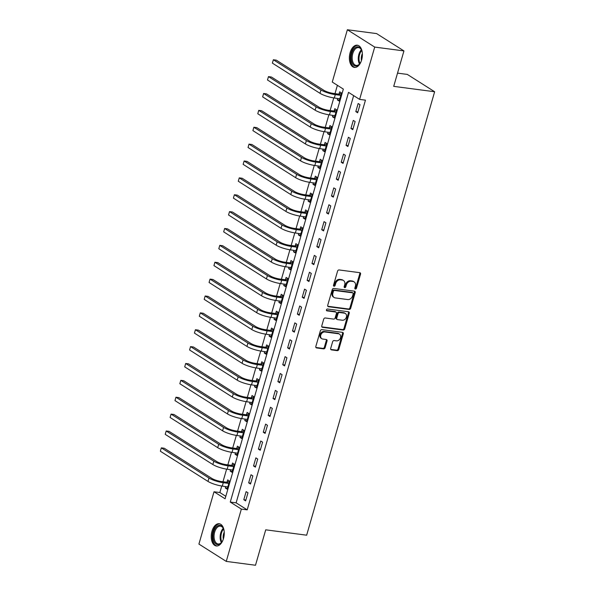 <?xml version="1.0" encoding="UTF-8"?>
<svg xmlns="http://www.w3.org/2000/svg" width="595" height="595" viewBox="0 0 595 595"><rect width="100%" height="100%" fill="white"/><g stroke="black" fill="none" stroke-linecap="round" stroke-linejoin="round"><path stroke-width="0.89" d="M355.394 289.051A0.989 0.781 122.4 0 0 356.464 288.225L360.533 274.146A1.413 1.116 122.4 0 0 359.767 272.674L339.105 269.952A1.413 1.116 122.4 0 0 337.573 271.127L333.512 285.206A0.989 0.781 122.4 0 0 335.119 285.421L335.639 283.599A4.515 3.585 122.4 0 1 340.541 279.836L342.259 280.067A4.515 3.585 122.4 0 1 343.456 280.49A4.515 3.585 122.4 0 1 344.713 284.789L344.185 286.612A0.989 0.781 122.4 0 0 345.792 286.82L346.32 284.998A4.515 3.585 122.4 0 1 351.214 281.242L352.939 281.472A4.515 3.585 122.4 0 1 354.129 281.896A4.515 3.585 122.4 0 1 355.386 286.195L354.858 288.017A0.989 0.781 122.4 0 0 355.394 289.051M354.858 288.575A0.989 0.781 122.4 0 0 355.728 287.757L359.789 273.678A1.413 1.116 122.4 0 0 359.707 272.666M333.505 285.771A0.989 0.781 122.4 0 0 334.375 284.953L334.903 283.131L335.639 283.599M344.178 287.177A0.989 0.781 122.4 0 0 345.055 286.351L345.576 284.529L346.32 284.998M211.984 531.201A11.208 6.404 97.5 0 1 219.205 523.741A11.208 6.404 97.5 0 1 223.512 538.505A11.208 6.404 97.5 0 1 216.283 545.965A11.208 6.404 97.5 0 1 211.984 531.201M350.113 52.65A11.208 6.404 97.5 0 1 357.335 45.19A11.208 6.404 97.5 0 1 361.634 59.954A11.208 6.404 97.5 0 1 354.412 67.413A11.208 6.404 97.5 0 1 350.113 52.65M330.694 348.41A1.413 1.116 122.4 0 0 331.46 349.89L337.261 350.648A1.413 1.116 122.4 0 0 338.786 349.473L343.3 333.84A1.413 1.116 122.4 0 0 342.534 332.367L321.873 329.645A1.413 1.116 122.4 0 0 320.341 330.82L315.833 346.454A1.413 1.116 122.4 0 0 316.592 347.934L323.598 348.856A1.413 1.116 122.4 0 0 325.13 347.681L327.057 340.987A1.413 1.116 122.4 0 0 326.291 339.514L322.825 339.053A3.771 2.997 122.4 0 1 321.821 338.696A3.771 2.997 122.4 0 1 321.003 334.494A3.771 2.997 122.4 0 1 324.87 331.965L338.473 333.758A3.771 2.997 122.4 0 1 339.47 334.115A3.771 2.997 122.4 0 1 340.288 338.317A3.771 2.997 122.4 0 1 336.42 340.846L334.159 340.548A1.413 1.116 122.4 0 0 332.627 341.723L330.694 348.41M347.368 29.75L376.605 33.595L403.938 50.925L393.712 86.364L434.64 91.749L306.648 535.195L265.72 529.818L255.493 565.25L226.256 561.405L198.916 544.075L214.014 491.76L225.096 498.788L343.352 89.086L332.27 82.058L347.368 29.75L374.709 47.079L359.611 99.395L348.521 92.366L230.265 502.068L241.354 509.097L226.256 561.405M403.938 50.925L374.709 47.079M353.653 95.617L236.118 502.835L247.2 509.863L365.456 100.161L359.611 99.395M247.2 509.863L241.354 509.097M349.153 309.445A1.413 1.116 122.4 0 0 350.686 308.27L355.193 292.628A1.413 1.116 122.4 0 0 354.427 291.156L333.765 288.441A1.413 1.116 122.4 0 0 332.241 289.609L327.726 305.25A1.413 1.116 122.4 0 0 328.492 306.722L349.153 309.445L348.41 308.976A1.413 1.116 122.4 0 0 349.942 307.801L354.456 292.16A1.413 1.116 122.4 0 0 354.375 291.148M349.25 313.238L344.736 328.871A1.413 1.116 122.4 0 1 343.203 330.046L322.542 327.332A1.413 1.116 122.4 0 1 321.776 325.852L323.71 319.158A1.413 1.116 122.4 0 1 325.242 317.99L333.617 319.091A1.413 1.116 122.4 0 0 335.149 317.916L336.428 313.476A1.413 1.116 122.4 0 0 335.662 312.003L326.938 310.85A0.989 0.781 122.4 0 1 327.473 308.998L348.484 311.758A1.413 1.116 122.4 0 1 349.25 313.238L348.506 312.769L343.999 328.403L344.736 328.871M358.145 103.515L355.81 111.615L357.662 112.782L359.997 104.683L358.145 103.515M353.281 120.391L350.938 128.49L352.79 129.658L355.126 121.558L353.281 120.391M348.41 137.259L346.067 145.358L347.919 146.534L350.254 138.434L348.41 137.259M343.538 154.135L341.203 162.234L343.047 163.409L345.383 155.31L343.538 154.135M338.667 171.01L336.331 179.11L338.176 180.278L340.511 172.178L338.667 171.01M333.795 187.886L331.46 195.986L333.304 197.153L335.647 189.054L333.795 187.886M328.923 204.762L326.588 212.861L328.433 214.029L330.775 205.929L328.923 204.762M324.052 221.63L321.716 229.73L323.568 230.905L325.904 222.805L324.052 221.63M319.188 238.506L316.845 246.605L318.697 247.78L321.032 239.681L319.188 238.506M314.316 255.381L311.973 263.481L313.825 264.649L316.161 256.549L314.316 255.381M309.445 272.257L307.109 280.357L308.954 281.524L311.289 273.425L309.445 272.257M304.573 289.133L302.238 297.232L304.082 298.4L306.418 290.3L304.573 289.133M299.702 306.001L297.366 314.101L299.211 315.276L301.553 307.176L299.702 306.001M294.83 322.877L292.495 330.976L294.339 332.151L296.682 324.052L294.83 322.877M289.966 339.752L287.623 347.852L289.475 349.02L291.81 340.92L289.966 339.752M285.094 356.628L282.751 364.728L284.603 365.895L286.939 357.796L285.094 356.628M280.223 373.496L277.88 381.603L279.732 382.771L282.067 374.671L280.223 373.496M275.351 390.372L273.016 398.471L274.86 399.647L277.196 391.547L275.351 390.372M270.48 407.248L268.144 415.347L269.989 416.522L272.324 408.423L270.48 407.248M265.608 424.123L263.273 432.223L265.117 433.391L267.46 425.291L265.608 424.123M260.736 440.999L258.401 449.099L260.246 450.266L262.588 442.167L260.736 440.999M255.872 457.867L253.53 465.967L255.381 467.142L257.717 459.043L255.872 457.867M251.001 474.743L248.658 482.843L250.51 484.018L252.845 475.918L251.001 474.743M246.129 491.619L243.794 499.718L245.638 500.886L247.974 492.786L246.129 491.619M337.395 85.316L334.992 93.638M333.765 97.907L330.121 110.514M328.894 114.775L325.257 127.389M324.022 131.651L320.385 144.265M319.151 148.527L315.514 161.133M314.279 165.403L310.642 178.009M309.407 182.271L305.771 194.885M304.543 199.147L300.899 211.761M299.672 216.022L296.027 228.636M294.8 232.898L291.163 245.504M289.929 249.774L286.292 262.38M285.057 266.642L281.42 279.256M280.186 283.517L276.549 296.132M275.321 300.393L271.677 313M270.45 317.269L266.805 329.875M265.578 334.145L261.934 346.751M260.707 351.013L257.07 363.627M255.835 367.889L252.198 380.503M250.964 384.764L247.327 397.371M246.092 401.64L242.455 414.246M241.228 418.516L237.584 431.122M236.356 435.384L232.712 447.998M231.485 452.26L227.84 464.873M226.613 469.135L222.976 481.742M221.742 486.011L219.86 492.534L225.81 496.304M337.759 98.435L337.335 99.9L339.187 101.076L341.523 92.976L339.678 91.801L339.038 94.003M332.895 115.311L332.471 116.776L334.316 117.951L336.651 109.852L334.807 108.677L334.167 110.878M328.024 132.187L327.6 133.652L329.444 134.82L331.779 126.72L329.935 125.552L329.303 127.754M323.152 149.055L322.728 150.528L324.572 151.695L326.915 143.596L325.063 142.428L324.431 144.63M318.28 165.931L317.856 167.396L319.701 168.571L322.044 160.471L320.192 159.296L319.56 161.505M313.409 182.806L312.985 184.272L314.837 185.447L317.172 177.347L315.32 176.172L314.688 178.374M308.537 199.682L308.113 201.147L309.965 202.322L312.301 194.223L310.456 193.048L309.817 195.249M303.666 216.55L303.242 218.023L305.094 219.191L307.429 211.091L305.585 209.923L304.945 212.125M298.802 233.426L298.378 234.899L300.222 236.066L302.558 227.967L300.713 226.799L300.073 229.001M293.93 250.302L293.506 251.767L295.351 252.942L297.686 244.843L295.841 243.667L295.209 245.876M289.058 267.177L288.635 268.642L290.479 269.818L292.822 261.718L290.97 260.543L290.338 262.745M284.187 284.053L283.763 285.518L285.607 286.686L287.95 278.586L286.098 277.419L285.466 279.62M279.315 300.921L278.891 302.394L280.743 303.562L283.079 295.462L281.227 294.294L280.595 296.496M274.444 317.797L274.02 319.27L275.872 320.437L278.207 312.338L276.363 311.17L275.723 313.372M269.572 334.673L269.148 336.138L271 337.313L273.336 329.214L271.491 328.038L270.851 330.24M264.708 351.548L264.284 353.014L266.129 354.189L268.464 346.089L266.62 344.914L265.98 347.116M259.837 368.424L259.413 369.889L261.257 371.057L263.592 362.957L261.748 361.79L261.116 363.991M254.965 385.292L254.541 386.765L256.386 387.933L258.728 379.833L256.876 378.665L256.244 380.867M250.093 402.168L249.669 403.641L251.514 404.808L253.857 396.709L252.005 395.541L251.373 397.743M245.222 419.044L244.798 420.509L246.65 421.684L248.985 413.585L247.141 412.409L246.501 414.611M240.35 435.919L239.926 437.385L241.778 438.56L244.114 430.46L242.269 429.285L241.63 431.487M235.479 452.795L235.055 454.26L236.907 455.428L239.242 447.328L237.398 446.161L236.758 448.362M230.615 469.663L230.191 471.136L232.035 472.304L234.371 464.204L232.526 463.036L231.894 465.238M225.743 486.539L225.319 488.004L227.164 489.179L229.499 481.08L227.654 479.905L227.022 482.114M434.64 91.749L407.307 74.412L397.534 73.126M219.86 492.534L214.014 491.76M236.118 502.835L230.265 502.068M337.335 99.9L339.44 100.183M332.471 116.776L334.576 117.051M327.6 133.652L329.704 133.927M322.728 150.528L324.833 150.803M317.856 167.396L319.961 167.678M312.985 184.272L315.09 184.554M308.113 201.147L310.218 201.422M303.242 218.023L305.354 218.298M298.378 234.899L300.482 235.174M293.506 251.767L295.611 252.049M288.635 268.642L290.739 268.918M283.763 285.518L285.868 285.793M278.891 302.394L280.996 302.669M274.02 319.27L276.125 319.545M269.148 336.138L271.261 336.42M264.284 353.014L266.389 353.289M259.413 369.889L261.517 370.164M254.541 386.765L256.646 387.04M249.669 403.641L251.774 403.916M244.798 420.509L246.903 420.791M239.926 437.385L242.031 437.66M235.055 454.26L237.167 454.535M230.191 471.136L232.295 471.411M225.319 488.004L227.424 488.287M355.81 111.615L357.915 111.89M350.938 128.49L353.043 128.765M346.067 145.358L348.179 145.641M341.203 162.234L343.308 162.509M336.331 179.11L338.436 179.385M331.46 195.986L333.564 196.261M326.588 212.861L328.693 213.136M321.716 229.73L323.821 230.012M316.845 246.605L318.95 246.88M311.973 263.481L314.086 263.756M307.109 280.357L309.214 280.632M302.238 297.232L304.342 297.507M297.366 314.101L299.471 314.383M292.495 330.976L294.599 331.251M287.623 347.852L289.728 348.127M282.751 364.728L284.856 365.003M277.88 381.603L279.992 381.878M273.016 398.471L275.121 398.754M268.144 415.347L270.249 415.622M263.273 432.223L265.377 432.498M258.401 449.099L260.506 449.374M253.53 465.967L255.634 466.249M248.658 482.843L250.763 483.118M243.794 499.718L245.899 499.993M354.129 281.896L353.393 281.428A4.515 3.585 122.4 0 0 352.195 281.004L352.939 281.472M345.576 284.529A4.515 3.585 122.4 0 1 350.477 280.773L352.195 281.004M343.456 280.49L342.713 280.022A4.515 3.585 122.4 0 0 341.523 279.598L342.259 280.067M334.903 283.131A4.515 3.585 122.4 0 1 339.797 279.367L341.523 279.598M327.808 306.261L348.41 308.976M353.17 293.878A0.989 0.781 122.4 0 0 352.634 292.844L334.494 290.457A0.989 0.781 122.4 0 0 333.423 291.282L332.873 293.201A4.515 3.585 122.4 0 0 334.122 297.5A4.515 3.585 122.4 0 0 335.32 297.924L347.718 299.553A4.515 3.585 122.4 0 0 352.612 295.797L353.17 293.878M352.895 292.941L352.151 292.472A0.989 0.781 122.4 0 0 351.89 292.376L352.634 292.844M334.122 297.5L333.386 297.031A4.515 3.585 122.4 0 1 332.129 292.733L332.687 290.814A0.989 0.781 122.4 0 1 333.758 289.988L351.89 292.376M321.858 326.871L342.467 329.578A1.413 1.116 122.4 0 0 343.999 328.403M336.041 312.137L335.297 311.668A1.413 1.116 122.4 0 0 334.925 311.535L326.41 310.412M342.311 320.229A3.771 2.997 122.4 0 0 346.178 317.708A3.771 2.997 122.4 0 0 345.36 313.498A3.771 2.997 122.4 0 0 344.356 313.141L339.567 312.516A1.413 1.116 122.4 0 0 338.034 313.684L336.755 318.124A1.413 1.116 122.4 0 0 337.521 319.604L342.311 320.229M345.36 313.498L344.617 313.029A3.771 2.997 122.4 0 0 343.62 312.673L344.356 313.141M337.149 319.47L336.413 319.002A1.413 1.116 122.4 0 1 336.019 317.656L337.298 313.215A1.413 1.116 122.4 0 1 338.83 312.048L343.62 312.673M348.506 312.769A1.413 1.116 122.4 0 0 348.425 311.75M339.47 334.115L338.726 333.646A3.771 2.997 122.4 0 0 337.729 333.289L338.473 333.758M321.821 338.696L321.084 338.228A3.771 2.997 122.4 0 1 320.259 334.026A3.771 2.997 122.4 0 1 324.126 331.497L337.729 333.289M315.915 347.473L322.862 348.387A1.413 1.116 122.4 0 0 324.387 347.212L326.32 340.519A1.413 1.116 122.4 0 0 326.238 339.507M330.783 349.429L336.517 350.18A1.413 1.116 122.4 0 0 338.049 349.005L342.564 333.371A1.413 1.116 122.4 0 0 342.475 332.36M339.797 98.963L339.336 98.644M338.652 94.122L333.438 93.437A7.185 1.51 -163.9 0 1 323.896 90.321L276.273 60.132L273.35 59.753L320.973 89.942A10.777 2.268 16.1 0 0 335.29 94.605L340.496 95.289L338.652 94.122L341.426 93.303M272.376 63.122L273.35 59.753L272.376 63.122L319.998 93.311A10.777 2.268 16.1 0 0 334.316 97.982L339.819 98.874M340.89 95.178L340.496 95.289M334.925 115.832L334.464 115.519M333.78 110.997L328.566 110.313A7.185 1.51 -163.9 0 1 319.024 107.197L271.402 77.008L268.479 76.621L316.101 106.817A10.777 2.268 16.1 0 0 330.418 111.481L335.625 112.165L333.78 110.997L336.562 110.172M267.505 79.998L268.479 76.621L267.505 79.998L315.127 110.187A10.777 2.268 16.1 0 0 329.444 114.857L334.948 115.75M336.019 112.053L335.625 112.165M330.054 132.707L329.593 132.388M328.909 127.865L323.695 127.181A7.185 1.51 -163.9 0 1 314.16 124.072L266.53 93.884L263.607 93.497L311.23 123.686A10.777 2.268 16.1 0 0 325.547 128.356L330.761 129.041L328.909 127.865L331.69 127.047M262.633 96.873L263.607 93.497L262.633 96.873L310.255 127.062A10.777 2.268 16.1 0 0 324.572 131.733L330.084 132.618M331.147 128.922L330.761 129.041M325.182 149.583L324.721 149.263M324.037 144.741L318.831 144.057A7.185 1.51 -163.9 0 1 309.288 140.948L261.666 110.759L258.743 110.373L306.365 140.561A10.777 2.268 16.1 0 0 320.675 145.232L325.889 145.916L324.037 144.741L326.819 143.923M257.769 113.749L258.743 110.373L257.769 113.749L305.391 143.938A10.777 2.268 16.1 0 0 319.701 148.601L325.212 149.494M326.276 145.797L325.889 145.916M320.311 166.459L319.857 166.139M319.165 161.617L313.959 160.933A7.185 1.51 -163.9 0 1 304.417 157.824L256.795 127.627L253.872 127.248L301.494 157.437A10.777 2.268 16.1 0 0 315.804 162.1L321.017 162.785L319.165 161.617L321.947 160.799M252.897 130.617L253.872 127.248L252.897 130.617L300.52 160.814A10.777 2.268 16.1 0 0 314.829 165.477L320.341 166.369M321.404 162.673L321.017 162.785M361.202 61.278A9.698 5.541 97.5 0 1 359.722 63.836A9.698 5.541 97.5 0 1 352.039 62.735A9.698 5.541 97.5 0 1 353.772 49.169A9.698 5.541 97.5 0 1 361.544 50.025A9.698 5.541 97.5 0 1 361.582 50.114A9.698 5.541 97.5 0 1 362.303 52.873M361.656 50.307A8.985 5.132 -82.5 0 0 358.562 47.6A8.985 5.132 -82.5 0 0 353.14 52.486A8.985 5.132 -82.5 0 0 352.976 62.349A8.985 5.132 -82.5 0 0 356.219 65.405A8.985 5.132 -82.5 0 0 359.908 63.591M361.448 60.578A7.073 4.039 97.5 0 1 362.362 53.609M358.071 45.361A11.141 6.367 -82.5 0 0 351.474 51.601A11.141 6.367 -82.5 0 0 351.333 63.672A11.141 6.367 -82.5 0 0 355.163 67.436M223.073 539.829A9.698 5.541 97.5 0 1 221.6 542.387A9.698 5.541 97.5 0 1 214.81 542.908A9.698 5.541 97.5 0 1 213.694 531.811A9.698 5.541 97.5 0 1 223.415 528.576A9.698 5.541 97.5 0 1 224.181 531.424M223.534 528.858A8.985 5.132 -82.5 0 0 220.44 526.144A8.985 5.132 -82.5 0 0 214.646 532.123A8.985 5.132 -82.5 0 0 218.097 543.956A8.985 5.132 -82.5 0 0 221.786 542.134M223.318 539.13A7.073 4.039 97.5 0 1 223.616 533.797A7.073 4.039 97.5 0 1 224.233 532.161M219.942 523.912A11.141 6.367 -82.5 0 0 212.958 531.342A11.141 6.367 -82.5 0 0 217.041 545.987M315.447 183.327L314.986 183.015M314.301 178.493L309.088 177.808A7.185 1.51 -163.9 0 1 299.545 174.692L251.923 144.503L249 144.116L296.622 174.313A10.777 2.268 16.1 0 0 310.932 178.976L316.146 179.66L314.301 178.493L317.075 177.674M248.026 147.493L249 144.116L248.026 147.493L295.648 177.682A10.777 2.268 16.1 0 0 309.958 182.353L315.469 183.245M316.533 179.549L316.146 179.66M310.575 200.203L310.114 199.883M309.43 195.368L304.216 194.677A7.185 1.51 -163.9 0 1 294.674 191.568L247.051 161.379L244.129 160.992L291.751 191.181A10.777 2.268 16.1 0 0 306.061 195.852L311.274 196.536L309.43 195.368L312.204 194.543M243.154 164.369L244.129 160.992L243.154 164.369L290.776 194.558A10.777 2.268 16.1 0 0 305.086 199.228L310.597 200.113M311.668 196.424L311.274 196.536M305.704 217.078L305.242 216.758M304.558 212.237L299.345 211.552A7.185 1.51 -163.9 0 1 289.802 208.443L242.18 178.255L239.257 177.868L286.879 208.057A10.777 2.268 16.1 0 0 301.196 212.727L306.403 213.412L304.558 212.237L307.332 211.418M238.283 181.244L239.257 177.868L238.283 181.244L285.905 211.433A10.777 2.268 16.1 0 0 300.222 216.097L305.726 216.989M306.797 213.293L306.403 213.412M300.832 233.954L300.371 233.634M299.687 229.112L294.473 228.428A7.185 1.51 -163.9 0 1 284.931 225.319L237.308 195.13L234.385 194.743L282.008 224.932A10.777 2.268 16.1 0 0 296.325 229.596L301.531 230.287L299.687 229.112L302.468 228.294M233.411 198.12L234.385 194.743L233.411 198.12L281.033 228.309A10.777 2.268 16.1 0 0 295.351 232.972L300.854 233.865M301.925 230.168L301.531 230.287M295.96 250.83L295.499 250.51M294.815 245.988L289.609 245.304A7.185 1.51 -163.9 0 1 280.067 242.195L232.444 211.999L229.514 211.619L277.136 241.808A10.777 2.268 16.1 0 0 291.453 246.471L296.667 247.156L294.815 245.988L297.597 245.17M228.539 214.988L229.514 211.619L228.539 214.988L276.169 245.185A10.777 2.268 16.1 0 0 290.479 249.848L295.99 250.74M297.054 247.044L296.667 247.156M291.089 267.698L290.628 267.386M289.943 262.864L284.737 262.179A7.185 1.51 -163.9 0 1 275.195 259.063L227.573 228.874L224.65 228.487L272.272 258.684A10.777 2.268 16.1 0 0 286.582 263.347L291.795 264.031L289.943 262.864L292.725 262.045M223.675 231.864L224.65 228.487L223.675 231.864L271.298 262.053A10.777 2.268 16.1 0 0 285.607 266.724L291.119 267.616M292.182 263.92L291.795 264.031M286.217 284.574L285.764 284.254M285.072 279.739L279.866 279.048A7.185 1.51 -163.9 0 1 270.323 275.939L222.701 245.75L219.778 245.363L267.4 275.552A10.777 2.268 16.1 0 0 281.71 280.223L286.924 280.907L285.072 279.739L287.854 278.914M218.804 248.74L219.778 245.363L218.804 248.74L266.426 278.929A10.777 2.268 16.1 0 0 280.736 283.599L286.247 284.484M287.311 280.795L286.924 280.907M281.353 301.449L280.892 301.13M280.208 296.608L274.994 295.923A7.185 1.51 -163.9 0 1 265.452 292.814L217.829 262.626L214.907 262.239L262.529 292.428A10.777 2.268 16.1 0 0 276.839 297.098L282.052 297.783L280.208 296.608L282.982 295.789M213.932 265.615L214.907 262.239L213.932 265.615L261.555 295.804A10.777 2.268 16.1 0 0 275.864 300.468L281.375 301.36M282.439 297.664L282.052 297.783M276.482 318.325L276.021 318.005M275.336 313.483L270.123 312.799A7.185 1.51 -163.9 0 1 260.58 309.69L212.958 279.501L210.035 279.114L257.657 309.303A10.777 2.268 16.1 0 0 271.967 313.967L277.181 314.658L275.336 313.483L278.11 312.665M209.061 282.491L210.035 279.114L209.061 282.491L256.683 312.68A10.777 2.268 16.1 0 0 271 317.343L276.504 318.236M277.575 314.539L277.181 314.658M271.61 335.201L271.149 334.881M270.465 330.359L265.251 329.675A7.185 1.51 -163.9 0 1 255.709 326.558L208.086 296.37L205.163 295.99L252.786 326.179A10.777 2.268 16.1 0 0 267.103 330.842L272.309 331.527L270.465 330.359L273.246 329.541M204.189 299.359L205.163 295.99L204.189 299.359L251.811 329.556A10.777 2.268 16.1 0 0 266.129 334.219L271.632 335.111M272.703 331.415L272.309 331.527M266.738 352.069L266.277 351.757M265.593 347.235L260.379 346.55A7.185 1.51 -163.9 0 1 250.837 343.434L203.215 313.245L200.292 312.858L247.914 343.055A10.777 2.268 16.1 0 0 262.231 347.718L267.438 348.402L265.593 347.235L268.375 346.409M199.318 316.235L200.292 312.858L199.318 316.235L246.94 346.424A10.777 2.268 16.1 0 0 261.257 351.095L266.761 351.987M267.832 348.291L267.438 348.402M261.867 368.945L261.406 368.625M260.722 364.11L255.515 363.419A7.185 1.51 -163.9 0 1 245.973 360.31L198.351 330.121L195.42 329.734L243.05 359.923A10.777 2.268 16.1 0 0 257.36 364.594L262.574 365.278L260.722 364.11L263.503 363.285M194.446 333.111L195.42 329.734L194.446 333.111L242.076 363.3A10.777 2.268 16.1 0 0 256.386 367.97L261.897 368.855M262.96 365.159L262.574 365.278M256.995 385.82L256.534 385.501M255.85 380.978L250.644 380.294A7.185 1.51 -163.9 0 1 241.101 377.185L193.479 346.997L190.556 346.61L238.179 376.799A10.777 2.268 16.1 0 0 252.488 381.469L257.702 382.154L255.85 380.978L258.632 380.16M189.582 349.986L190.556 346.61L189.582 349.986L237.204 380.175A10.777 2.268 16.1 0 0 251.514 384.839L257.025 385.731M258.089 382.035L257.702 382.154M252.124 402.696L251.67 402.376M250.978 397.854L245.772 397.17A7.185 1.51 -163.9 0 1 236.23 394.061L188.608 363.865L185.685 363.486L233.307 393.674A10.777 2.268 16.1 0 0 247.617 398.338L252.83 399.029L250.978 397.854L253.76 397.036M184.71 366.862L185.685 363.486L184.71 366.862L232.333 397.051A10.777 2.268 16.1 0 0 246.642 401.714L252.154 402.607M253.217 398.91L252.83 399.029M247.26 419.572L246.799 419.252M246.114 414.73L240.901 414.046A7.185 1.51 -163.9 0 1 231.358 410.929L183.736 380.74L180.813 380.361L228.435 410.55A10.777 2.268 16.1 0 0 242.745 415.213L247.959 415.898L246.114 414.73L248.888 413.912M179.839 383.73L180.813 380.361L179.839 383.73L227.461 413.919A10.777 2.268 16.1 0 0 241.771 418.59L247.282 419.482M248.346 415.786L247.959 415.898M242.388 436.44L241.927 436.128M241.243 431.606L236.029 430.921A7.185 1.51 -163.9 0 1 226.487 427.805L178.864 397.616L175.942 397.229L223.564 427.426A10.777 2.268 16.1 0 0 237.881 432.089L243.087 432.773L241.243 431.606L244.017 430.78M174.967 400.606L175.942 397.229L174.967 400.606L222.589 430.795A10.777 2.268 16.1 0 0 236.907 435.466L242.41 436.358M243.481 432.662L243.087 432.773M237.517 453.316L237.055 452.996M236.371 448.474L231.158 447.79A7.185 1.51 -163.9 0 1 221.615 444.681L173.993 414.492L171.07 414.105L218.692 444.294A10.777 2.268 16.1 0 0 233.009 448.965L238.216 449.649L236.371 448.474L239.153 447.656M170.096 417.482L171.07 414.105L170.096 417.482L217.718 447.671A10.777 2.268 16.1 0 0 232.035 452.341L237.539 453.226M238.61 449.53L238.216 449.649M232.645 470.191L232.184 469.872M231.5 465.349L226.286 464.665A7.185 1.51 -163.9 0 1 216.751 461.556L169.121 431.368L166.198 430.981L213.821 461.17A10.777 2.268 16.1 0 0 228.138 465.84L233.344 466.525L231.5 465.349L234.281 464.531M165.224 434.357L166.198 430.981L165.224 434.357L212.846 464.546A10.777 2.268 16.1 0 0 227.164 469.21L232.667 470.102M233.738 466.406L233.344 466.525M227.773 487.067L227.312 486.747M226.628 482.225L221.422 481.541A7.185 1.51 -163.9 0 1 211.88 478.432L164.257 448.236L161.327 447.856L208.957 478.045A10.777 2.268 16.1 0 0 223.266 482.709L228.48 483.393L226.628 482.225L229.41 481.407M160.36 451.226L161.327 447.856L160.36 451.226L207.982 481.422A10.777 2.268 16.1 0 0 222.292 486.085L227.803 486.978M228.867 483.281L228.48 483.393M355.728 287.757L356.464 288.225M334.375 284.953L335.119 285.421M345.055 286.351L345.792 286.82M350.477 280.773L351.214 281.242M339.797 279.367L340.541 279.836M359.789 273.678L360.533 274.146M327.838 306.313L328.492 306.722M354.456 292.16L355.193 292.628M349.942 307.801L350.686 308.27M333.758 289.988L334.494 290.457M332.687 290.814L333.423 291.282M332.129 292.733L332.873 293.201M342.467 329.578L343.203 330.046M321.888 326.915L322.542 327.332M334.925 311.535L335.662 312.003M326.484 310.56L326.938 310.85M338.83 312.048L339.567 312.516M337.298 313.215L338.034 313.684M336.019 317.656L336.755 318.124M324.126 331.497L324.87 331.965M326.32 340.519L327.057 340.987M324.387 347.212L325.13 347.681M322.862 348.387L323.598 348.856M315.945 347.517L316.592 347.934M342.564 333.371L343.3 333.84M338.049 349.005L338.786 349.473M336.517 350.18L337.261 350.648M330.805 349.473L331.46 349.89M335.29 94.605L334.316 97.982M320.973 89.942L319.998 93.311M330.418 111.481L329.444 114.857M316.101 106.817L315.127 110.187M325.547 128.356L324.572 131.733M311.23 123.686L310.255 127.062M320.675 145.232L319.701 148.601M306.365 140.561L305.391 143.938M315.804 162.1L314.829 165.477M301.494 157.437L300.52 160.814M359.499 64.037A8.985 5.132 97.5 0 1 359.068 63.144A8.985 5.132 97.5 0 1 361.381 49.772M361.708 50.441A8.687 4.961 -82.5 0 0 359.789 63.033A8.687 4.961 -82.5 0 0 359.99 63.479M221.377 542.588A8.985 5.132 97.5 0 1 220.745 532.927A8.985 5.132 97.5 0 1 223.251 528.323M223.579 528.985A8.687 4.961 -82.5 0 0 221.474 533.098A8.687 4.961 -82.5 0 0 221.868 542.023M310.932 178.976L309.958 182.353M296.622 174.313L295.648 177.682M306.061 195.852L305.086 199.228M291.751 191.181L290.776 194.558M301.196 212.727L300.222 216.097M286.879 208.057L285.905 211.433M296.325 229.596L295.351 232.972M282.008 224.932L281.033 228.309M291.453 246.471L290.479 249.848M277.136 241.808L276.169 245.185M286.582 263.347L285.607 266.724M272.272 258.684L271.298 262.053M281.71 280.223L280.736 283.599M267.4 275.552L266.426 278.929M276.839 297.098L275.864 300.468M262.529 292.428L261.555 295.804M271.967 313.967L271 317.343M257.657 309.303L256.683 312.68M267.103 330.842L266.129 334.219M252.786 326.179L251.811 329.556M262.231 347.718L261.257 351.095M247.914 343.055L246.94 346.424M257.36 364.594L256.386 367.97M243.05 359.923L242.076 363.3M252.488 381.469L251.514 384.839M238.179 376.799L237.204 380.175M247.617 398.338L246.642 401.714M233.307 393.674L232.333 397.051M242.745 415.213L241.771 418.59M228.435 410.55L227.461 413.919M237.881 432.089L236.907 435.466M223.564 427.426L222.589 430.795M233.009 448.965L232.035 452.341M218.692 444.294L217.718 447.671M228.138 465.84L227.164 469.21M213.821 461.17L212.846 464.546M223.266 482.709L222.292 486.085M208.957 478.045L207.982 481.422"/></g></svg>

